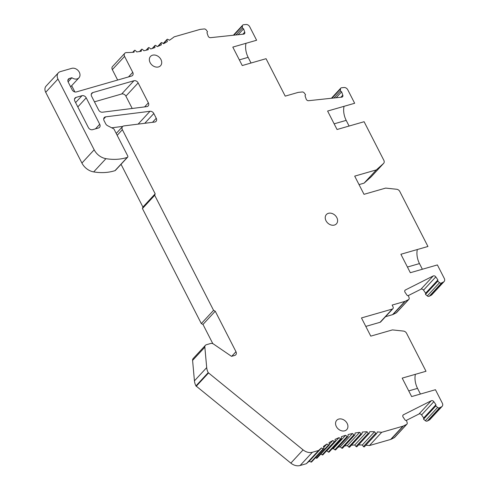 <?xml version="1.0" encoding="UTF-8"?>
<svg xmlns="http://www.w3.org/2000/svg" width="490" height="490" viewBox="0 0 490 490"><rect width="100%" height="100%" fill="white"/><g stroke="black" fill="none" stroke-linecap="round" stroke-linejoin="round"><path stroke-width="0.73" d="M212.825 343.662L202.989 324.441L201.304 323.578L142.437 208.544L154.699 195.302L213.567 310.335L215.245 311.199L235.972 351.698A3.424 2.664 -137.2 0 1 235.776 354.797A3.424 2.664 -137.2 0 1 234.765 355.409L231.519 356.34L213.53 344.054A3.424 2.664 42.8 0 0 210.725 343.472L206.425 344.709A3.424 2.664 42.8 0 0 205.42 345.321A3.424 2.664 42.8 0 0 204.845 347.165L206.7 367.604A13.683 10.651 42.8 0 0 208.207 372.651L303.096 449.875A10.266 7.987 42.8 0 0 312.381 452.258L318.604 450.463A109.472 85.199 -137.2 0 1 321.483 447.989L323.216 448.785A0.686 0.533 42.8 0 0 323.945 448.215L323.425 446.476A109.472 85.199 -137.2 0 1 326.922 444.014L328.619 444.926A0.686 0.533 42.8 0 0 329.402 444.43L329.023 442.684A109.472 85.199 -137.2 0 1 332.784 440.559L334.425 441.588A0.686 0.533 42.8 0 0 335.27 441.159L335.025 439.426A109.472 85.199 -137.2 0 1 339.019 437.65L340.611 438.783A0.686 0.533 42.8 0 0 341.505 438.434L341.395 436.719A109.472 85.199 -137.2 0 1 345.609 435.298L347.128 436.535A0.686 0.533 42.8 0 0 348.065 436.265L348.096 434.581A109.472 85.199 -137.2 0 1 352.494 433.528L353.939 434.857A0.686 0.533 42.8 0 0 354.919 434.667L355.085 433.025A109.472 85.199 -137.2 0 1 359.648 432.345L361.007 433.754A0.686 0.533 42.8 0 0 362.012 433.644L362.324 432.058A109.472 85.199 -137.2 0 1 367.016 431.751L368.284 433.24A0.686 0.533 42.8 0 0 369.313 433.215L369.76 431.684A109.472 85.199 -137.2 0 1 374.556 431.764L375.72 433.313A0.686 0.533 42.8 0 0 376.773 433.374L377.349 431.917A109.472 85.199 -137.2 0 1 381.698 432.309L402.921 426.202A3.424 2.664 42.8 0 0 403.325 426.043L406.547 424.42A2.052 1.599 42.8 0 0 406.914 424.144A2.052 1.599 42.8 0 0 407.172 422.631L406.553 420.677L405.248 420.218L403.154 417.162A2.052 1.599 -137.2 0 1 403.111 415.03A2.052 1.599 -137.2 0 1 403.472 414.761L431.255 400.759A2.052 1.599 -137.2 0 1 433.858 401.69L435.959 404.74L435.8 405.941L437.613 407.453A1.85 1.439 42.8 0 0 439.671 407.729L441.557 406.78A3.424 2.664 42.8 0 0 442.164 406.326A3.424 2.664 42.8 0 0 442.354 403.227L435.445 389.715L411.637 396.569L402.198 378.121L426.006 371.267L406.584 333.31A3.424 2.664 42.8 0 0 403.442 331.075L392.423 329.905L370.777 336.134L361.467 317.937L392.312 309.061A2.052 1.599 42.8 0 0 392.913 308.694A2.052 1.599 42.8 0 0 393.029 306.838L392.129 305.074L404.863 301.411A3.424 2.664 42.8 0 0 405.267 301.252L408.488 299.629A2.052 1.599 42.8 0 0 408.85 299.359A2.052 1.599 42.8 0 0 409.113 297.84L408.495 295.887L407.19 295.427L405.095 292.371A2.052 1.599 -137.2 0 1 405.052 290.239A2.052 1.599 -137.2 0 1 405.414 289.97L433.197 275.968A2.052 1.599 -137.2 0 1 435.8 276.899L437.901 279.949L437.741 281.156L439.548 282.663A1.85 1.439 42.8 0 0 441.613 282.938L443.499 281.989A3.424 2.664 42.8 0 0 444.105 281.536A3.424 2.664 42.8 0 0 444.295 278.436L437.386 264.925L410.332 272.716L400.894 254.261L427.942 246.476L399.809 191.504A3.424 2.664 42.8 0 0 396.673 189.263L385.655 188.093L364.009 194.322L354.699 176.124L376.345 169.901L383.492 163.501A3.424 2.664 42.8 0 0 383.633 163.366A3.424 2.664 42.8 0 0 383.823 160.261L364.101 121.722L337.046 129.507L327.608 111.052L354.662 103.267L347.753 89.762A3.424 2.664 42.8 0 0 343.986 87.52L341.738 87.765A1.85 1.439 42.8 0 0 340.764 88.145A1.85 1.439 42.8 0 0 340.446 89.002L340.452 91.03L341.64 91.844L342.804 95.17A2.052 1.599 -137.2 0 1 342.571 96.751A2.052 1.599 -137.2 0 1 341.695 97.167L308.559 100.701A2.052 1.599 -137.2 0 1 306.177 99.072L305.013 95.752L305.564 94.748L304.284 92.99A2.052 1.599 42.8 0 0 302.226 91.973L298.379 92.383A3.424 2.664 42.8 0 0 297.938 92.469L285.211 96.132L266.052 58.696L242.244 65.55L232.805 47.101L256.613 40.247L249.698 26.742A3.424 2.664 42.8 0 0 245.937 24.5L243.689 24.739A1.85 1.439 42.8 0 0 242.715 25.125A1.85 1.439 42.8 0 0 242.397 25.976L242.403 28.01L243.591 28.824L244.755 32.144A2.052 1.599 -137.2 0 1 244.516 33.724A2.052 1.599 -137.2 0 1 243.646 34.141L210.51 37.675A2.052 1.599 -137.2 0 1 208.128 36.052L206.964 32.726L207.515 31.727L206.235 29.97A2.052 1.599 42.8 0 0 204.177 28.953L200.33 29.363A3.424 2.664 42.8 0 0 199.889 29.449L174.152 36.854A109.472 85.199 -137.2 0 1 169.448 40.247L167.752 39.329A0.686 0.533 42.8 0 0 166.968 39.831L167.347 41.57A109.472 85.199 -137.2 0 1 163.587 43.702L161.945 42.673A0.686 0.533 42.8 0 0 161.1 43.096L161.345 44.829A109.472 85.199 -137.2 0 1 157.351 46.611L155.759 45.478A0.686 0.533 42.8 0 0 154.865 45.827L154.975 47.536A109.472 85.199 -137.2 0 1 150.761 48.957L149.242 47.726A0.686 0.533 42.8 0 0 148.305 47.995L148.274 49.674A109.472 85.199 -137.2 0 1 143.876 50.733L142.431 49.404A0.686 0.533 42.8 0 0 141.451 49.594L141.285 51.236A109.472 85.199 -137.2 0 1 136.722 51.916L135.363 50.507A0.686 0.533 42.8 0 0 134.358 50.611L134.046 52.203A109.472 85.199 -137.2 0 1 126.506 52.571A3.424 2.664 42.8 0 0 124.779 53.288A3.424 2.664 42.8 0 0 124.583 56.387L132.741 72.336A3.424 2.664 -137.2 0 1 132.551 75.442A3.424 2.664 -137.2 0 1 131.541 76.048L76.348 91.93A3.424 2.664 42.8 0 1 72.14 89.774L68.239 82.142A3.424 2.664 42.8 0 1 68.435 79.043A3.424 2.664 42.8 0 1 69.445 78.431L67.902 80.097M205.42 345.321L193.158 358.564A3.424 2.664 42.8 0 0 192.588 360.407L194.438 380.846A13.683 10.651 42.8 0 0 195.951 385.893L290.839 463.124A10.266 7.987 42.8 0 0 300.119 465.5L306.348 463.705A109.472 85.199 -137.2 0 1 309.227 461.237L310.954 462.027A0.686 0.533 42.8 0 0 311.597 461.954L323.853 448.711M315.517 457.715L316.356 458.168A0.686 0.533 42.8 0 0 317.048 458.119L329.305 444.877M320.852 454.01L322.169 454.83A0.686 0.533 42.8 0 0 322.904 454.806L335.16 441.557M326.377 451.051A109.472 85.199 -137.2 0 1 326.763 450.892L328.355 452.025A0.686 0.533 42.8 0 0 329.133 452.031L341.389 438.783M331.951 448.987A109.472 85.199 -137.2 0 1 333.347 448.54L334.872 449.777A0.686 0.533 42.8 0 0 335.693 449.814L347.949 436.572M338.051 447.26A109.472 85.199 -137.2 0 1 340.238 446.77L341.683 448.099A0.686 0.533 42.8 0 0 342.547 448.166L354.803 434.924M344.574 445.98A109.472 85.199 -137.2 0 1 347.392 445.588L348.751 446.996A0.686 0.533 42.8 0 0 349.652 447.107L361.908 433.864M351.428 445.19A109.472 85.199 -137.2 0 1 354.76 444.994L356.022 446.482A0.686 0.533 42.8 0 0 357.057 446.457M358.539 444.926A109.472 85.199 -137.2 0 1 362.3 445.006L363.464 446.562A0.686 0.533 42.8 0 0 364.517 446.617M365.852 445.214A109.472 85.199 -137.2 0 1 369.435 445.551L390.665 439.444A3.424 2.664 42.8 0 0 391.069 439.285L394.291 437.662A2.052 1.599 42.8 0 0 394.652 437.392L406.914 424.144M406.081 420.512L418.999 414.001A2.052 1.599 -137.2 0 1 421.602 414.932L423.703 417.988L423.544 419.189L425.351 420.696A1.85 1.439 42.8 0 0 427.415 420.971L429.301 420.022A3.424 2.664 42.8 0 0 429.902 419.569L442.164 406.326M365.803 326.407L380.05 322.304A2.052 1.599 42.8 0 0 380.657 321.942L392.913 308.694M385.514 316.693L392.6 314.654A3.424 2.664 42.8 0 0 393.011 314.494L396.232 312.871A2.052 1.599 42.8 0 0 396.594 312.602L408.85 299.359M408.023 295.721L420.941 289.21A2.052 1.599 -137.2 0 1 423.544 290.141L425.639 293.198L425.479 294.398L427.292 295.905A1.85 1.439 42.8 0 0 429.356 296.18L431.243 295.231A3.424 2.664 42.8 0 0 431.843 294.778L444.105 281.536M359.035 184.595L364.082 183.144L371.236 176.743A3.424 2.664 42.8 0 0 371.371 176.608A3.424 2.664 42.8 0 0 371.5 176.461M124.779 53.288L112.516 66.53A3.424 2.664 42.8 0 0 112.326 69.629L117.655 80.048M69.445 78.431L71.889 77.726A6.156 4.79 42.8 0 0 78.951 77.812A6.156 4.79 42.8 0 0 78.596 71.111A6.156 4.79 42.8 0 0 71.73 68.349L60.368 71.62A6.842 5.323 42.8 0 0 58.353 72.839L46.091 86.081A6.842 5.323 42.8 0 0 45.705 92.285L81.916 163.048A13.683 10.651 42.8 0 0 93.688 171.904A54.739 42.599 42.8 0 0 115.009 170.649A1.366 1.066 42.8 0 0 115.389 170.416L127.645 157.168A1.366 1.066 42.8 0 0 127.725 155.93L113.907 128.931L107.567 125.679A3.424 2.664 -137.2 0 1 105.711 123.835L104.076 120.644A3.424 2.664 -137.2 0 1 104.272 117.539A3.424 2.664 -137.2 0 1 105.675 116.847L150.001 111.285A3.424 2.664 -137.2 0 1 153.817 113.521L156.243 118.262A3.424 2.664 -137.2 0 1 156.047 121.367A3.424 2.664 -137.2 0 1 154.65 122.053L123.964 125.906A3.424 2.664 42.8 0 0 122.561 126.598A3.424 2.664 42.8 0 0 122.371 129.697L155.177 193.813L154.699 195.302M111.696 127.798L122.763 126.408M121.042 164.303L142.921 207.062L142.437 208.544M94.448 101.828L121.685 93.988A3.424 2.664 -137.2 0 1 125.893 96.144L132.202 108.474M148.36 102.851A3.424 2.664 -137.2 0 1 148.164 105.956A3.424 2.664 -137.2 0 1 146.761 106.642L102.435 112.21A3.424 2.664 -137.2 0 1 98.619 109.974L91.618 96.291A3.424 2.664 -137.2 0 1 91.814 93.192A3.424 2.664 -137.2 0 1 92.818 92.579L133.942 80.746A3.424 2.664 -137.2 0 1 138.149 82.902L148.36 102.851L144.599 106.918M58.353 72.839A6.842 5.323 42.8 0 0 57.961 79.043L94.172 149.805A13.683 10.651 42.8 0 0 105.944 158.662A54.739 42.599 42.8 0 0 127.265 157.406A1.366 1.066 42.8 0 0 127.645 157.168M86.209 97.847A3.424 2.664 42.8 0 0 82.002 95.691L76.048 97.406A3.424 2.664 42.8 0 0 75.037 98.018A3.424 2.664 42.8 0 0 74.841 101.118L88.359 127.529A3.424 2.664 42.8 0 0 92.567 129.685L98.521 127.976A3.424 2.664 42.8 0 0 99.525 127.363A3.424 2.664 42.8 0 0 99.721 124.258L86.209 97.847L77.812 106.918M334.425 225.057A6.842 5.323 42.8 0 0 336.44 223.832A6.842 5.323 42.8 0 0 336.042 216.384A6.842 5.323 42.8 0 0 328.416 213.315A6.842 5.323 42.8 0 0 326.395 214.54A6.842 5.323 42.8 0 0 326.793 221.988A6.842 5.323 42.8 0 0 334.425 225.057M158.533 66.934A6.842 5.323 42.8 0 0 160.549 65.715A6.842 5.323 42.8 0 0 160.157 58.267A6.842 5.323 42.8 0 0 152.525 55.199A6.842 5.323 42.8 0 0 150.51 56.417A6.842 5.323 42.8 0 0 150.908 63.865A6.842 5.323 42.8 0 0 158.533 66.934M344.746 430.82A6.842 5.323 42.8 0 0 346.761 429.601A6.842 5.323 42.8 0 0 346.369 422.153A6.842 5.323 42.8 0 0 338.737 419.085A6.842 5.323 42.8 0 0 336.722 420.304A6.842 5.323 42.8 0 0 337.114 427.752A6.842 5.323 42.8 0 0 344.746 430.82M422.374 269.249L419.471 263.577A13.683 7.773 73.9 0 1 417.339 249.526M364.082 183.144L376.345 169.901M349.094 126.04L346.191 120.369A13.683 7.773 73.9 0 1 344.06 106.324M334.015 97.988L340.452 91.03M336.171 97.755L341.64 91.844M251.039 63.02L248.142 57.348A13.683 7.773 73.9 0 1 246.011 43.298M235.966 34.962L242.403 28.01M238.122 34.735L243.591 28.824M71.889 77.726L68.092 81.824M74.89 91.949L71.681 85.67M142.921 207.062L155.177 193.813M201.304 323.578L213.567 310.335M202.989 324.441L215.245 311.199M196.172 386.328L208.434 373.086M306.348 463.705L318.604 450.463M309.227 461.237L321.483 447.989M323.725 447.474L326.922 444.014M329.366 444.246L332.784 440.559M326.763 450.892L339.019 437.65M333.347 448.54L345.609 435.298M340.238 446.77L352.494 433.528M347.392 445.588L359.648 432.345M354.76 444.994L367.016 431.751M362.3 445.006L374.556 431.764M369.435 445.551L381.698 432.309M423.703 417.988L435.959 404.74M423.544 419.189L435.8 405.941M427.415 420.971L439.671 407.729M415.398 374.317A13.683 7.773 -106.1 0 0 417.529 388.368L420.432 394.04M425.639 293.198L437.901 279.949M425.479 294.398L437.741 281.156M429.356 296.18L441.613 282.938M121.685 93.988L133.942 80.746M125.893 96.144L138.149 82.902M91.281 94.239L92.818 92.579M82.002 95.691L75.601 102.6M76.048 97.406L74.511 99.072M99.721 124.258L95.477 128.852M419.471 263.577L407.429 267.044M371.236 176.743L383.492 163.501M346.191 120.369L334.149 123.835M331.926 98.208L340.446 89.002M340.875 97.253L342.804 95.17M248.142 57.348L239.347 59.878M233.877 35.182L242.397 25.976M242.826 34.233L244.755 32.144M163.458 43.616L166.968 39.831M158.16 46.274L161.1 43.096M152.47 48.418L154.865 45.827M146.271 50.188L148.305 47.995M139.687 51.499L141.451 49.594M132.784 52.308L134.358 50.611M112.326 69.629L124.583 56.387M128.496 76.924L132.741 72.336M45.705 92.285L57.961 79.043M81.916 163.048L94.172 149.805M93.688 171.904L105.944 158.662M115.009 170.649L127.265 157.406M103.69 118.99L105.675 116.847M138.113 124.129L150.001 111.285M144.771 123.296L153.817 113.521M152.482 122.329L156.243 118.262M117.171 135.314L122.371 129.697M231.721 356.285L235.972 351.698M192.588 360.407L204.845 347.165M194.438 380.846L206.7 367.604M195.951 385.893L208.207 372.651M290.839 463.124L303.096 449.875M300.119 465.5L312.381 452.258M310.954 462.027L323.216 448.785M316.356 458.168L328.619 444.926M322.169 454.83L334.425 441.588M328.355 452.025L340.611 438.783M334.872 449.777L347.128 436.535M341.683 448.099L353.939 434.857M348.751 446.996L361.007 433.754M356.022 446.482L368.284 433.24M363.464 446.562L375.72 433.313M390.665 439.444L402.921 426.202M391.069 439.285L403.325 426.043M394.291 437.662L406.547 424.42M402.866 415.41L403.472 414.761M418.999 414.001L431.255 400.759M421.602 414.932L433.858 401.69M425.351 420.696L437.613 407.453M429.301 420.022L441.557 406.78M417.529 388.368L408.734 390.898M380.05 322.304L392.312 309.061M392.6 314.654L404.863 301.411M393.011 314.494L405.267 301.252M396.232 312.871L408.488 299.629M404.807 290.619L405.414 289.97M420.941 289.21L433.197 275.968M423.544 290.141L435.8 276.899M427.292 295.905L439.548 282.663M431.243 295.231L443.499 281.989M371.371 176.608L383.633 163.366M331.399 98.263L340.764 88.145M233.35 35.243L242.715 25.125M163.262 43.494L167.066 39.384M157.737 46.452L161.21 42.697M152.163 48.516L154.981 45.472M146.057 50.237L148.421 47.689M139.54 51.524L141.567 49.331M132.686 52.314L134.462 50.397M70.627 86.81L78.951 77.812M116.222 133.452L122.561 126.598M356.959 446.635L369.215 433.387M364.431 446.751L376.688 433.503"/></g></svg>
